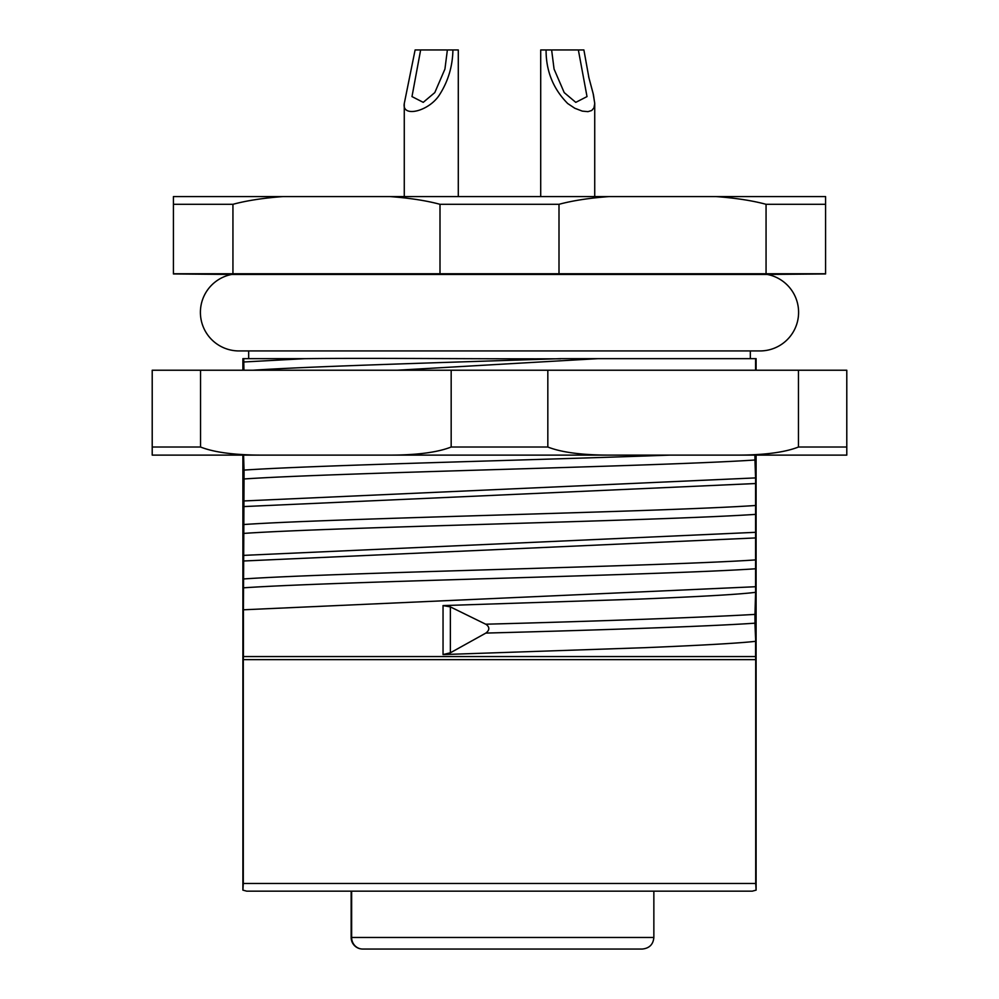 <?xml version="1.0" encoding="UTF-8"?>
<svg xmlns="http://www.w3.org/2000/svg" width="999" height="999" viewBox="0 0 999 999"><rect width="100%" height="100%" fill="white"/><g stroke="black" fill="none" stroke-linecap="round" stroke-linejoin="round"><path stroke-width="1.5" d="M547.827 447.015C561.938 452.584 583.566 455.294 612.699 455.119L386.301 455.119C415.397 455.294 437.025 452.597 451.173 447.015L547.827 447.015L547.827 370.229L451.173 370.229L451.173 447.015M798.463 447.015L798.463 370.229L846.79 370.229L846.79 447.015L798.463 447.015C784.315 452.597 762.687 455.294 733.603 455.119L846.79 455.119L846.79 447.015L846.79 455.119M669.68 455.119C535.526 460.114 317.232 465.109 244.043 470.092L243.569 455.119L754.919 455.119L754.957 460.002C662.05 466.321 336.95 472.639 244.043 478.971L243.431 609.79L755.569 586.725L755.569 592.145M451.173 370.229L152.21 370.229L152.21 455.119L265.397 455.119C236.276 455.294 214.648 452.584 200.537 447.015L152.21 447.015L152.21 455.119M485.864 633.079L450.374 652.797L443.032 654.57L645.142 647.677C703.209 645.254 740.059 643.131 755.694 641.296L754.932 623.176C711.488 626.223 606.081 629.907 485.864 633.079C489.797 630.019 489.797 627.072 485.864 624.2C595.816 621.303 705.544 617.307 754.932 614.397L754.994 623.264M754.969 614.348L755.594 592.307C737.387 594.705 688.748 597.09 639.01 599.113L443.007 605.594L450.362 606.893L485.864 624.288M200.537 370.229L200.537 447.015M798.463 370.229L547.827 370.229M733.603 455.119L612.699 455.119M386.301 455.119L265.397 455.119M243.506 455.119L234.016 455.119M243.569 455.119L342.182 455.119M764.984 455.119L755.494 455.119M265.522 891.17L702.135 891.17M246.753 891.17L752.247 891.17L756.106 890.134L755.706 883.453L243.294 883.453L242.894 890.134L246.753 891.17M755.706 883.628L755.706 659.64L243.294 659.64L243.294 883.453M243.294 659.64L243.431 656.555L755.569 656.555L755.706 659.64M755.569 641.133L755.569 656.555M243.431 609.79L243.431 656.555M755.569 586.725L755.569 537.937L243.431 561.001M243.431 555.382L755.569 532.317L755.569 537.937M755.569 532.317L755.569 483.528L243.431 506.593M243.431 500.974L755.569 477.909L755.569 483.528M755.569 477.909L754.957 460.002M244.043 470.092L244.043 478.971M304.645 358.653L243.706 358.653L243.943 370.105M560.726 358.803C471.965 359.028 368.856 357.854 304.67 358.678L243.793 361.988M243.706 358.653L242.894 358.653L242.894 370.229M242.894 455.119L242.894 890.134M397.078 370.229L597.902 358.653L756.106 358.653L756.106 370.229M756.106 455.119L756.106 890.134M755.569 358.653L755.569 370.229M597.902 358.653L560.689 358.653C445.429 362.512 310.015 366.371 252.909 370.229M248.676 350.936L248.676 358.653L306.718 358.653M767.257 274.45L231.743 274.45A38.586 38.586 0 0 0 239.036 350.936L759.964 350.936A38.586 38.586 0 0 0 767.257 274.45L825.574 273.951M800.261 273.763L825.574 273.763L825.574 204.308L766.058 204.308L766.058 273.763L800.261 273.763M559.003 204.308L559.003 273.763L439.997 273.763L439.997 204.308C426.298 200.612 409.602 198.039 389.91 196.578L609.09 196.578C589.398 198.039 572.702 200.612 559.003 204.308L439.997 204.308M232.942 204.308L232.942 273.763L173.426 273.763L173.426 204.308L232.942 204.308C246.628 200.612 263.324 198.039 283.017 196.578L389.91 196.578M766.058 273.763L559.003 273.763M439.997 273.763L232.942 273.763M766.058 204.308C752.372 200.612 735.676 198.039 715.983 196.578L825.574 196.578L825.574 204.308M715.983 196.578L609.09 196.578M173.426 204.308L173.426 196.578L283.017 196.578M404.27 196.578L404.27 103.546L415.109 49.95L404.27 103.546C401.735 117.957 428.996 111.463 439.523 94.755C448.126 81.319 452.597 66.384 452.922 49.95L447.377 49.95L444.93 69.081L434.79 92.595L423.239 102.348L411.988 96.591L420.641 49.95L447.377 49.95M415.109 49.95L420.641 49.95M458.291 196.578L458.291 49.95L452.922 49.95M540.709 196.578L540.709 49.95L546.078 49.95C546.003 71.029 553.209 88.886 567.719 103.546L574.825 108.267L582.28 111.114L587.949 111.651L591.708 110.502L593.943 107.917L594.73 103.546L593.443 94.755L588.935 77.835L583.891 49.95L578.359 49.95L587.012 96.591L575.774 102.36L564.223 92.607L554.07 69.081L551.623 49.95L578.359 49.95M546.078 49.95L551.623 49.95M594.73 103.259L593.119 93.431L588.611 76.611M480.207 949.05L526.86 949.05M563.448 949.05L616.858 949.05M567.719 949.05L598.588 949.05L567.719 949.05M436.95 949.05L436.251 949.05M442.395 949.05L445.142 949.05M456.78 949.05L459.802 949.05M528.384 949.05L533.404 949.05M546.628 949.05L549.475 949.05M557.929 949.05L562.025 949.05M540.546 949.05L542.594 949.05M533.641 949.05L537.212 949.05M362.724 949.05A11.576 11.089 -90 0 1 351.636 937.474L351.149 937.474A11.576 11.576 0 0 0 362.724 949.05L642.27 949.05C649.375 948.301 653.234 944.442 653.858 937.474L351.636 937.474L351.636 891.17M406.168 949.05L435.564 949.05M450.374 607.005L450.374 652.759M443.044 605.756L443.044 654.532M754.957 568.818C662.05 575.137 336.95 581.455 244.043 587.787M754.957 559.952C662.05 566.271 336.95 572.589 244.043 578.921M754.957 514.41C662.05 520.729 336.95 527.047 244.043 533.379M754.957 505.531C662.05 511.863 336.95 518.181 244.043 524.5M750.324 350.936L750.324 358.653M231.743 274.45L173.426 273.951M594.73 196.578L594.73 103.546M653.858 891.17L653.858 937.474M351.149 891.17L351.149 937.474"/></g></svg>
